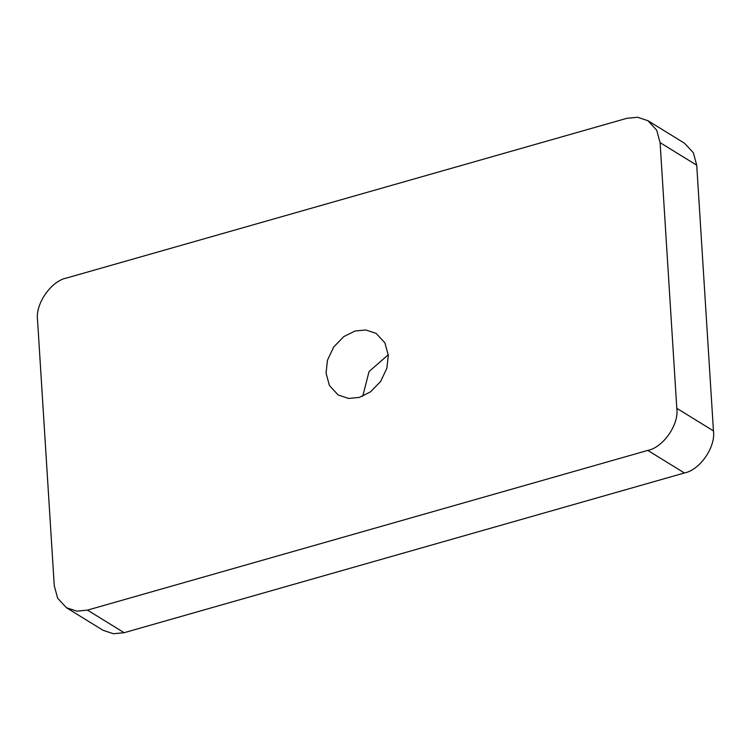 <?xml version="1.0" encoding="UTF-8"?>
<svg xmlns="http://www.w3.org/2000/svg" width="751" height="751" viewBox="0 0 751 751"><rect width="100%" height="100%" fill="white"/><g stroke="black" fill="none" stroke-linecap="round" stroke-linejoin="round"><path stroke-width="1.13" d="M66.417 607.719L103.065 630.296L113.448 633.741L124.131 632.699L684.414 472.98C699.904 470.07 715.872 446.929 713.45 430.896L696.731 165.211L693.351 152.763L684.583 143.281L647.935 120.704L656.703 130.195L660.091 142.643L676.801 408.319C679.223 424.353 663.255 447.502 647.766 450.403L87.482 610.122L76.799 611.164L66.417 607.719L57.649 598.237L54.269 585.789L37.55 320.104C35.128 304.071 51.096 280.93 66.586 278.02L626.869 118.301L637.552 117.259L647.935 120.704M355.082 331.003L365.765 329.961L376.148 333.406L384.916 342.888L388.305 355.345L386.887 368.187L380.663 381.424L370.581 391.825L359.269 397.42L348.586 398.462L338.203 395.017L329.436 385.535L326.047 373.087L327.464 360.236L333.688 347.009L343.78 336.598L355.082 331.003M362.733 396.218L369.07 371.52L388.267 354.782M684.414 472.98L647.766 450.403M87.482 610.122L124.131 632.699M713.45 430.896L676.801 408.319M696.731 165.211L660.091 142.643"/></g></svg>
